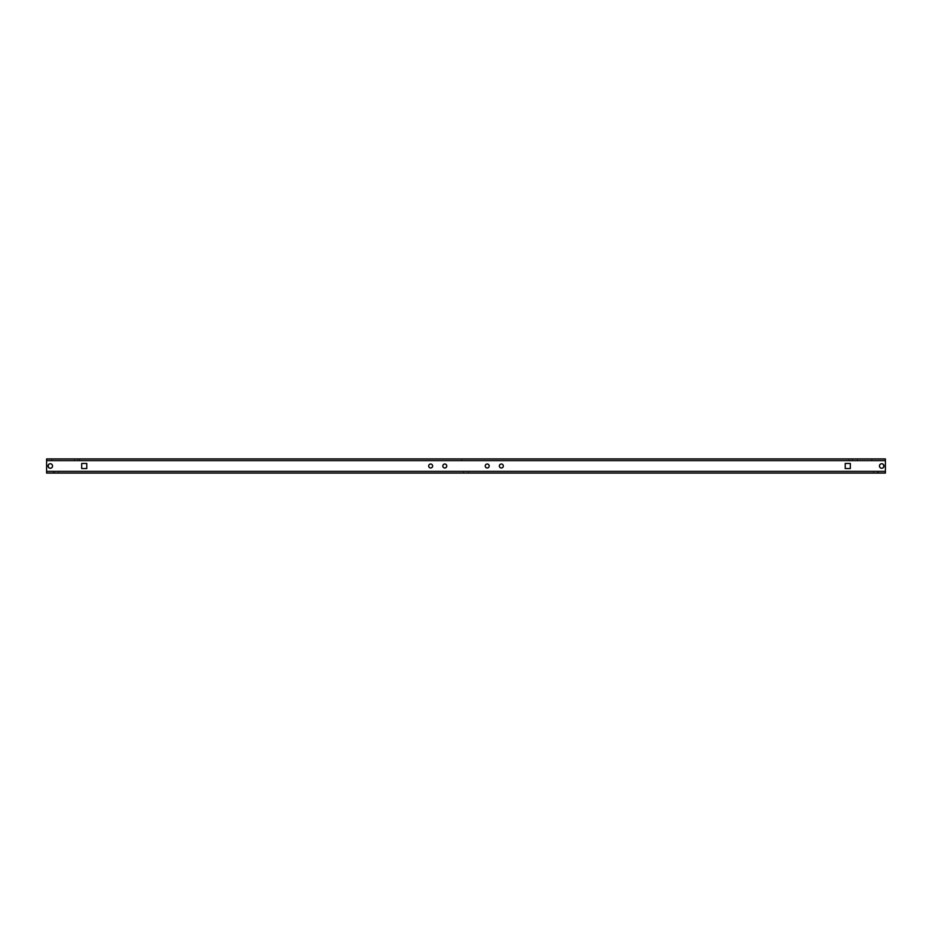 <?xml version="1.0" encoding="UTF-8"?>
<svg xmlns="http://www.w3.org/2000/svg" width="932" height="932" viewBox="0 0 932 932"><rect width="100%" height="100%" fill="white"/><g stroke="black" fill="none" stroke-linecap="round" stroke-linejoin="round"><path stroke-width="0.7" stroke-dasharray="4.66 3.5" d="M51.691 460.629L51.691 458.928L60.184 458.928L51.691 458.928L60.184 458.928L51.691 458.928L51.691 460.629L60.184 460.629L60.184 458.928L60.184 460.629L51.691 460.629M77.997 460.629L77.997 458.928L83.088 458.928L77.997 458.928L83.088 458.928L77.997 458.928L77.997 460.629L83.088 460.629L83.088 458.928L83.088 460.629L77.997 460.629M848.912 460.629L848.912 458.928L854.003 458.928L848.912 458.928L854.003 458.928L848.912 458.928L848.912 460.629L854.003 460.629L854.003 458.928L854.003 460.629L848.912 460.629M461.759 460.629L461.759 458.928L470.241 458.928L461.759 458.928L470.241 458.928L461.759 458.928L461.759 460.629L470.241 460.629L470.241 458.928L470.241 460.629L461.759 460.629M871.816 460.629L871.816 458.928L880.309 458.928L871.816 458.928L880.309 458.928L871.816 458.928L871.816 460.629L880.309 460.629L880.309 458.928L880.309 460.629L871.816 460.629M501.346 467.981A1.98 1.98 0 0 1 499.366 466A1.98 1.98 0 0 1 501.346 464.02A1.98 1.98 0 0 0 499.366 466A1.98 1.98 0 0 0 501.346 467.981A1.98 1.98 0 0 1 499.366 466A1.98 1.98 0 0 1 501.346 464.02A1.98 1.98 0 0 1 503.327 466A1.98 1.98 0 0 1 501.346 467.981A1.98 1.98 0 0 0 503.327 466A1.98 1.98 0 0 0 501.346 464.02A1.98 1.98 0 0 1 503.327 466A1.98 1.98 0 0 1 501.346 467.981M487.215 467.981A1.98 1.98 0 0 1 485.234 466A1.98 1.98 0 0 1 487.215 464.02A1.98 1.98 0 0 0 485.234 466A1.98 1.98 0 0 0 487.215 467.981A1.98 1.98 0 0 1 485.234 466A1.98 1.98 0 0 1 487.215 464.02A1.98 1.98 0 0 1 489.195 466A1.98 1.98 0 0 1 487.215 467.981A1.98 1.98 0 0 0 489.195 466A1.98 1.98 0 0 0 487.215 464.02A1.98 1.98 0 0 1 489.195 466A1.98 1.98 0 0 1 487.215 467.981M881.719 468.26A2.26 2.26 0 0 1 879.458 466A2.26 2.26 0 0 1 881.719 463.74A2.26 2.26 0 0 0 879.458 466A2.26 2.26 0 0 0 881.719 468.26A2.26 2.26 0 0 1 879.458 466A2.26 2.26 0 0 1 881.719 463.74A2.26 2.26 0 0 1 883.979 466A2.26 2.26 0 0 1 881.719 468.26A2.26 2.26 0 0 0 883.979 466A2.26 2.26 0 0 0 881.719 463.74A2.26 2.26 0 0 1 883.979 466A2.26 2.26 0 0 1 881.719 468.26M444.785 467.981A1.98 1.98 0 0 1 442.805 466A1.98 1.98 0 0 1 444.785 464.02A1.98 1.98 0 0 0 442.805 466A1.98 1.98 0 0 0 444.785 467.981A1.98 1.98 0 0 1 442.805 466A1.98 1.98 0 0 1 444.785 464.02A1.98 1.98 0 0 1 446.766 466A1.98 1.98 0 0 1 444.785 467.981A1.98 1.98 0 0 0 446.766 466A1.98 1.98 0 0 0 444.785 464.02A1.98 1.98 0 0 1 446.766 466A1.98 1.98 0 0 1 444.785 467.981M430.654 467.981A1.98 1.98 0 0 1 428.673 466A1.98 1.98 0 0 1 430.654 464.02A1.98 1.98 0 0 0 428.673 466A1.98 1.98 0 0 0 430.654 467.981A1.98 1.98 0 0 1 428.673 466A1.98 1.98 0 0 1 430.654 464.02A1.98 1.98 0 0 1 432.634 466A1.98 1.98 0 0 1 430.654 467.981A1.98 1.98 0 0 0 432.634 466A1.98 1.98 0 0 0 430.654 464.02A1.98 1.98 0 0 1 432.634 466A1.98 1.98 0 0 1 430.654 467.981M50.281 468.26A2.26 2.26 0 0 1 48.021 466A2.26 2.26 0 0 1 50.281 463.74A2.26 2.26 0 0 0 48.021 466A2.26 2.26 0 0 0 50.281 468.26A2.26 2.26 0 0 1 48.021 466A2.26 2.26 0 0 1 50.281 463.74A2.26 2.26 0 0 1 52.542 466A2.26 2.26 0 0 1 50.281 468.26A2.26 2.26 0 0 0 52.542 466A2.26 2.26 0 0 0 50.281 463.74A2.26 2.26 0 0 1 52.542 466A2.26 2.26 0 0 1 50.281 468.26M852.302 460.629L857.393 460.629L852.302 460.629L857.393 460.629L852.302 460.629L852.302 458.928L857.393 458.928L852.302 458.928L857.393 458.928L852.302 458.928L852.302 460.629M885.4 460.49A1.701 1.701 0 0 1 885.4 460.629L885.4 471.371L885.4 460.629L46.6 460.629L885.4 460.629L885.4 458.928L46.6 458.928L48.301 458.928L46.6 458.928L46.6 460.49A1.701 1.701 0 0 1 48.301 458.928A1.701 1.701 0 0 0 46.6 460.49L46.6 458.928L46.6 460.629L48.301 460.629L46.6 460.629L46.6 471.371L885.4 471.371L885.4 460.49A1.701 1.701 0 0 0 883.699 458.928A1.701 1.701 0 0 1 885.4 460.49L885.4 471.371L46.6 471.371L885.4 471.371L46.6 471.371L46.6 460.629A1.701 1.701 0 0 1 46.6 460.49M79.698 460.629L74.607 460.629L79.698 460.629L74.607 460.629L79.698 460.629L79.698 458.928L74.607 458.928L79.698 458.928L74.607 458.928L79.698 458.928L79.698 460.629M81.678 463.46L86.769 463.46L86.769 468.54L81.678 468.54L81.678 463.46L86.769 463.46L86.769 468.54L81.678 468.54L81.678 463.46M845.231 468.54L845.231 463.46L850.322 463.46L850.322 468.54L845.231 468.54L845.231 463.46L850.322 463.46L850.322 468.54L845.231 468.54M58.483 473.072L53.392 473.072L58.483 473.072L53.392 473.072L58.483 473.072L58.483 471.371L53.392 471.371L58.483 471.371L53.392 471.371L58.483 471.371L58.483 473.072M46.6 471.51A1.701 1.701 0 0 0 48.301 473.072A1.701 1.701 0 0 1 46.6 471.371L885.4 471.371L885.4 473.072L46.6 473.072L885.4 473.072L46.6 473.072L46.6 471.371L46.6 473.072L46.6 471.371L46.6 473.072L46.6 471.371L885.4 471.371L885.4 473.072L885.4 471.371A1.701 1.701 0 0 1 883.699 473.072A1.701 1.701 0 0 0 885.4 471.51M878.608 473.072L873.517 473.072L878.608 473.072L873.517 473.072L878.608 473.072L878.608 471.371L873.517 471.371L878.608 471.371L873.517 471.371L878.608 471.371L878.608 473.072M468.54 473.072L463.46 473.072L468.54 473.072L463.46 473.072L468.54 473.072L468.54 471.371L463.46 471.371L468.54 471.371L463.46 471.371L468.54 471.371L468.54 473.072M883.699 467.083L883.699 464.917M48.301 464.917L48.301 467.083M885.4 460.629L885.4 458.928L885.4 460.629L46.6 460.629M48.301 471.371L54.522 471.371L48.301 471.371M54.522 473.072L54.522 471.371L54.522 473.072L48.301 473.072L54.522 473.072M883.699 471.371L877.478 471.371L883.699 471.371M877.478 473.072L877.478 471.371L877.478 473.072L883.699 473.072L877.478 473.072M53.392 471.371L53.392 473.072L53.392 471.371M873.517 471.371L873.517 473.072L873.517 471.371M463.46 471.371L463.46 473.072L463.46 471.371M857.393 460.629L857.393 458.928L857.393 460.629M74.607 460.629L74.607 458.928L74.607 460.629M885.4 471.371L46.6 471.371"/><path stroke-width="1.4" d="M501.346 467.981A1.98 1.98 0 0 1 499.366 466A1.98 1.98 0 0 1 501.346 464.02A1.98 1.98 0 0 1 503.327 466A1.98 1.98 0 0 1 501.346 467.981M487.215 467.981A1.98 1.98 0 0 1 485.234 466A1.98 1.98 0 0 1 487.215 464.02A1.98 1.98 0 0 1 489.195 466A1.98 1.98 0 0 1 487.215 467.981M881.719 468.26A2.26 2.26 0 0 1 879.458 466A2.26 2.26 0 0 1 881.719 463.74A2.26 2.26 0 0 1 883.979 466A2.26 2.26 0 0 1 881.719 468.26M444.785 467.981A1.98 1.98 0 0 1 442.805 466A1.98 1.98 0 0 1 444.785 464.02A1.98 1.98 0 0 1 446.766 466A1.98 1.98 0 0 1 444.785 467.981M430.654 467.981A1.98 1.98 0 0 1 428.673 466A1.98 1.98 0 0 1 430.654 464.02A1.98 1.98 0 0 1 432.634 466A1.98 1.98 0 0 1 430.654 467.981M50.281 468.26A2.26 2.26 0 0 1 48.021 466A2.26 2.26 0 0 1 50.281 463.74A2.26 2.26 0 0 1 52.542 466A2.26 2.26 0 0 1 50.281 468.26M46.6 460.49A1.701 1.701 0 0 0 46.6 460.629L46.6 471.371L46.6 458.928L885.4 458.928L885.4 471.371L885.4 460.629A1.701 1.701 0 0 0 885.4 460.49M81.678 468.54L81.678 463.46L86.769 463.46L86.769 468.54L81.678 468.54L86.769 468.54L86.769 463.46L81.678 463.46L81.678 468.54M850.322 468.54L845.231 468.54L845.231 463.46L850.322 463.46L850.322 468.54L850.322 463.46L845.231 463.46L845.231 468.54L850.322 468.54M46.6 471.51A1.701 1.701 0 0 1 46.6 471.371L46.6 473.072L885.4 473.072L885.4 471.371A1.701 1.701 0 0 1 885.4 471.51M883.699 464.917L883.699 467.083M48.301 467.083L48.301 464.917M46.6 471.371L885.4 471.371M46.6 460.629L885.4 460.629"/></g></svg>
